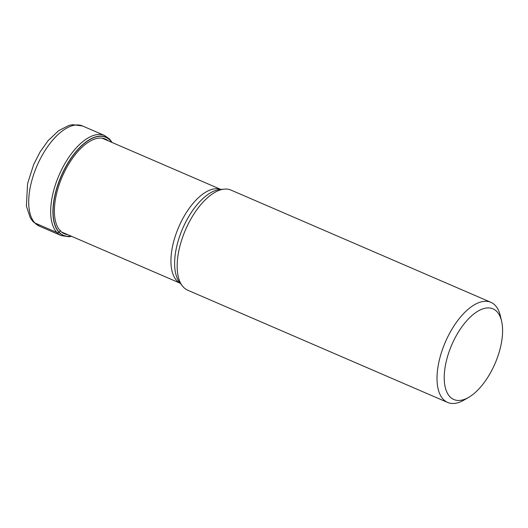 <?xml version="1.0" encoding="UTF-8"?>
<svg xmlns="http://www.w3.org/2000/svg" width="528" height="528" viewBox="0 0 528 528"><rect width="100%" height="100%" fill="white"/><g stroke="black" fill="none" stroke-linecap="round" stroke-linejoin="round"><path stroke-width="0.79" d="M111.705 142.316A53.407 25.483 -66.6 0 0 110.128 140.336A53.407 25.483 113.4 0 0 66.033 166.459A53.407 25.483 113.4 0 0 59.176 232.261A117.751 101.336 -43.2 0 0 60.284 230.828L60.595 230.419M71.188 236.148A53.407 25.483 -66.6 0 1 59.176 232.261L59.024 232.34A53.539 25.549 -66.6 0 1 65.908 166.379A53.539 25.549 -66.6 0 1 110.108 140.184A53.539 25.549 -66.6 0 1 111.824 142.369M490.875 302.313L231.02 190.1A54.536 26.024 113.4 0 0 224.268 189.116A54.536 26.024 113.4 0 0 185.506 229.852A54.536 26.024 113.4 0 0 182.431 285.998A54.536 26.024 113.4 0 0 183.381 287.107A54.536 26.024 113.4 0 0 187.777 290.242L447.632 402.455A54.536 26.024 -66.6 0 1 443.236 399.32A54.536 26.024 -66.6 0 1 450.245 332.132A54.536 26.024 -66.6 0 1 490.875 302.313A54.536 26.024 -66.6 0 1 495.271 305.448A54.536 26.024 -66.6 0 1 500.386 315.942L501.6 321.182A49.388 23.562 -66.6 0 1 490.624 372.524A49.388 23.562 -66.6 0 1 468.719 397.327A49.388 23.562 -66.6 0 1 449.856 396.68A49.388 23.562 -66.6 0 1 456.199 335.841A49.388 23.562 -66.6 0 1 496.973 311.678A49.388 23.562 -66.6 0 1 501.6 321.182M468.719 397.327L464.066 400.033A54.536 26.024 -66.6 0 1 447.632 402.455M34.921 222.994A54.536 26.024 113.4 0 0 39.316 226.129L61.301 235.62A54.536 26.024 -66.6 0 1 56.905 232.492A54.536 26.024 -66.6 0 1 61.36 170.188A54.536 26.024 -66.6 0 1 104.544 135.485L82.559 125.987A54.536 26.024 113.4 0 0 39.376 160.69A54.536 26.024 113.4 0 0 34.921 222.994L56.905 232.492A2.574 2.218 -43.2 0 0 59.024 232.34A53.539 25.549 -66.6 0 0 71.3 236.201M67.808 234.689A51.612 24.625 -66.6 0 1 60.284 230.828A51.612 24.625 113.4 0 1 66.139 168.656A51.612 24.625 113.4 0 1 108.332 140.857M180.292 283.246A51.104 24.387 -66.6 0 1 176.794 280.612A51.104 24.387 -66.6 0 1 180.642 222.829A51.104 24.387 -66.6 0 1 220.796 189.446M224.268 189.116L219.806 189.539A52.312 24.961 113.4 0 0 182.629 228.611A52.312 24.961 113.4 0 0 179.678 282.46L182.431 285.998M39.316 226.129L33.185 221.78L30.274 217.859L26.4 206.052L27.568 183.638L33.726 164.373L40.253 151.675L48.16 140.593L58.694 130.634L68.871 125.459L72.607 124.674L82.559 125.987M61.301 235.62L69.128 236.742L71.61 236.333M104.544 135.485L109.593 139.069L112.127 142.501M220.836 189.44L101.996 138.125M180.312 283.272L61.472 231.957"/></g></svg>
